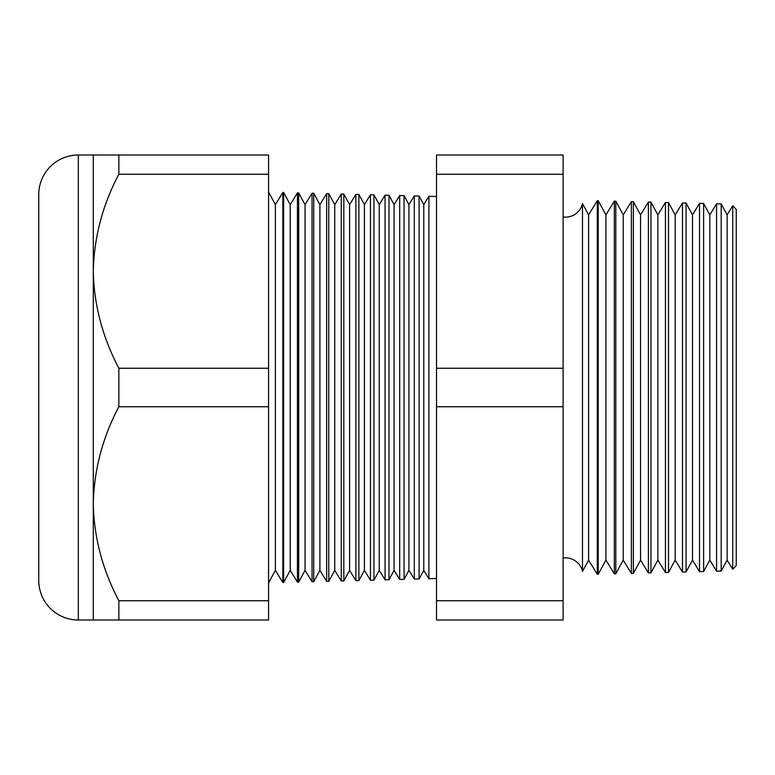 <?xml version="1.0" encoding="UTF-8"?>
<svg xmlns="http://www.w3.org/2000/svg" width="775" height="775" viewBox="0 0 775 775"><rect width="100%" height="100%" fill="white"/><g stroke="black" fill="none" stroke-linecap="round" stroke-linejoin="round"><path stroke-width="1.16" d="M732.724 569.286L732.724 205.714L736.25 209.434L736.25 565.566L732.724 569.286L727.115 560.122L727.115 214.878L721.186 203.951L721.186 571.049L716.565 571.165L709.803 560.122L709.803 214.878L703.623 203.496L703.623 571.504L699.525 571.611L692.482 560.122L692.482 214.878L686.059 203.031L686.059 571.969L682.484 572.057L675.17 560.122L675.17 214.878L668.496 202.575L668.496 572.425L665.444 572.502L657.859 560.122L657.859 214.878L650.932 202.11L650.932 572.89L648.404 572.948L640.547 560.122L640.547 214.878L633.369 201.655L633.369 573.345L631.363 573.403L623.226 560.122L623.226 214.878L615.805 201.19L615.805 573.81L614.323 573.849L605.914 560.122L605.914 214.878L598.242 200.735L598.242 574.265L597.283 574.294L588.603 560.122L588.603 214.878L582.48 203.602L582.48 571.398A17.312 17.312 0 0 0 563.115 558.048M582.48 203.602A17.312 17.312 0 0 1 563.115 216.952M727.115 214.878L732.724 205.714M727.115 560.122L721.186 571.049M716.565 571.165L716.565 203.835L709.803 214.878M709.803 560.122L703.623 571.504M699.525 571.611L699.525 203.389L692.482 214.878M692.482 560.122L686.059 571.969M682.484 572.057L682.484 202.943L675.17 214.878M675.17 560.122L668.496 572.425M665.444 572.502L665.444 202.498L657.859 214.878M657.859 560.122L650.932 572.89M648.404 572.948L648.404 202.052L640.547 214.878M640.547 560.122L633.369 573.345M631.363 573.403L631.363 201.597L623.226 214.878M623.226 560.122L615.805 573.81M614.323 573.849L614.323 201.151L605.914 214.878M605.914 560.122L598.242 574.265M597.283 574.294L597.283 200.706L588.603 214.878M588.603 560.122L582.48 571.398M423.78 204.648L423.78 570.352L428.895 578.702L428.895 196.298L423.78 204.648L419.11 196.046L419.11 578.954L414.296 579.08L414.296 195.92L408.938 204.648L408.938 570.352L414.296 579.08M423.78 570.352L419.11 578.954M408.938 204.648L404.056 195.649L404.056 579.351L399.687 579.467L399.687 195.532L394.097 204.648L394.097 570.352L399.687 579.467M408.938 570.352L404.056 579.351M394.097 204.648L389.002 195.252L389.002 579.748L385.078 579.845L385.078 195.155L379.256 204.648L379.256 570.352L385.078 579.845M394.097 570.352L389.002 579.748M379.256 204.648L373.947 194.864L373.947 580.136L370.469 580.233L370.469 194.767L364.415 204.648L364.415 570.352L370.469 580.233M379.256 570.352L373.947 580.136M364.415 204.648L358.893 194.467L358.893 580.533L355.87 580.611L355.87 194.389L349.583 204.648L349.583 570.352L355.87 580.611M364.415 570.352L358.893 580.533M349.583 204.648L343.838 194.07L343.838 580.93L341.262 580.998L341.262 194.002L334.742 204.648L334.742 570.352L341.262 580.998M349.583 570.352L343.838 580.93M334.742 204.648L328.784 193.682L328.784 581.318L326.653 581.376L326.653 193.624L319.901 204.648L319.901 570.352L326.653 581.376M334.742 570.352L328.784 581.318M319.901 204.648L313.73 193.285L313.73 581.715L312.054 581.763L312.054 193.237L305.059 204.648L305.059 570.352L312.054 581.763M319.901 570.352L313.73 581.715M305.059 204.648L298.675 192.888L298.675 582.112L297.445 582.141L297.445 192.859L290.218 204.648L290.218 570.352L297.445 582.141M305.059 570.352L298.675 582.112M290.218 204.648L283.621 192.491L283.621 582.509L282.836 582.529L275.377 570.352L268.567 582.897M290.218 570.352L283.621 582.509M283.621 192.491L282.836 192.471L275.377 204.648L275.377 570.352M282.836 192.471L282.836 582.529M275.377 204.648L268.567 192.103M93.281 155L268.567 155L268.567 174.249L118.856 174.249C102.591 204.978 94.066 237.315 93.281 271.25L93.281 155L78.323 155A39.573 39.573 0 0 0 38.75 194.573L38.75 580.427A39.573 39.573 0 0 0 78.323 620L93.281 620L93.281 503.75C93.978 537.317 102.503 569.654 118.856 600.751L118.856 620L93.281 620M436.519 196.501L428.895 196.298M436.519 578.499L428.895 578.702M268.567 174.249L268.567 368.251L118.856 368.251C102.503 337.154 93.978 304.817 93.281 271.25L93.281 503.75C94.066 469.815 102.591 437.478 118.856 406.749L268.567 406.749L268.567 600.751L118.856 600.751M721.186 203.951L716.565 203.835M298.675 192.888L297.445 192.859M313.73 193.285L312.054 193.237M328.784 193.682L326.653 193.624M343.838 194.07L341.262 194.002M358.893 194.467L355.87 194.389M373.947 194.864L370.469 194.767M389.002 195.252L385.078 195.155M404.056 195.649L399.687 195.532M419.11 196.046L414.296 195.92M598.242 200.735L597.283 200.706M615.805 201.19L614.323 201.151M633.369 201.655L631.363 201.597M650.932 202.11L648.404 202.052M668.496 202.575L665.444 202.498M686.059 203.031L682.484 202.943M703.623 203.496L699.525 203.389M118.856 155L118.856 174.249M268.567 600.751L268.567 620L118.856 620M118.856 368.251L118.856 406.749M268.567 368.251L268.567 406.749M563.115 174.249L563.115 620L436.519 620L436.519 155L563.115 155L563.115 174.249L436.519 174.249M563.115 368.251L436.519 368.251M563.115 406.749L436.519 406.749M563.115 600.751L436.519 600.751M78.323 155L78.323 620"/></g></svg>
